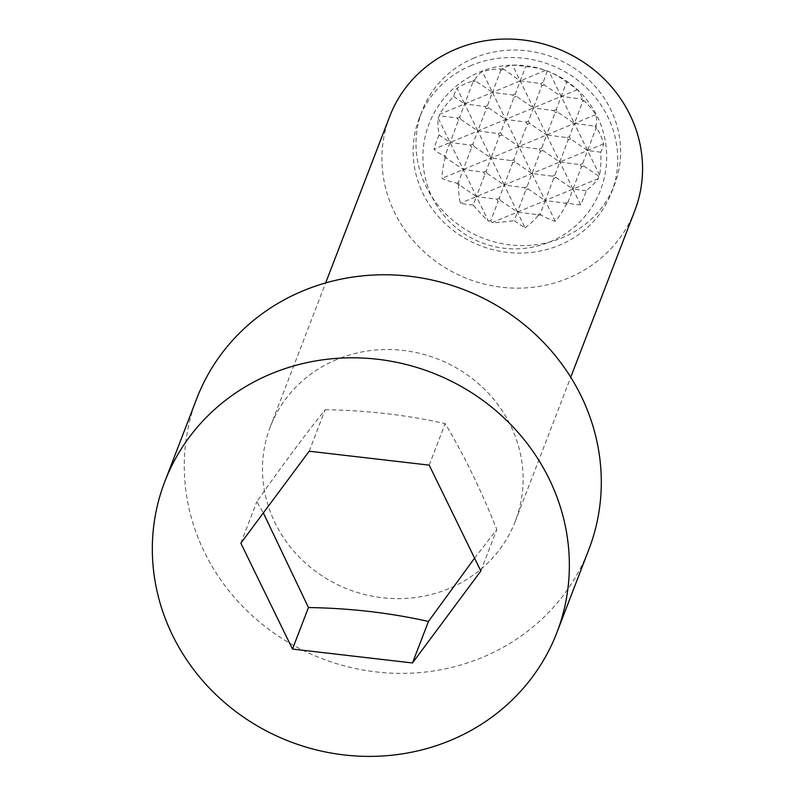 <?xml version="1.0" encoding="UTF-8"?>
<svg xmlns="http://www.w3.org/2000/svg" width="795" height="795" viewBox="0 0 795 795"><rect width="100%" height="100%" fill="white"/><g stroke="black" fill="none" stroke-linecap="round" stroke-linejoin="round"><path stroke-width="0.6" stroke-dasharray="3.98 2.98" d="M555.317 221.318L492.433 92.399L487.484 105.566L488.607 107.852L505.63 119.449L500.681 132.606L501.794 134.902L518.827 146.499L513.868 159.656L514.991 161.951L532.014 173.539L527.065 186.706L528.178 189.001L545.211 200.588L540.252 213.756L540.829 214.918A88.861 43.993 -124 0 0 555.317 221.318A88.861 74.253 85.9 0 0 566.249 204.385A78.775 74.124 -159 0 0 568.385 202.954A79.937 39.571 -124 0 0 580.628 204.742A91.892 76.787 85.9 0 0 586.144 190.76A89.616 44.53 165.7 0 0 598.307 178.587A62.626 52.212 -44.5 0 0 598.496 176.013A62.626 31.005 -124 0 0 599.599 175.158A89.616 74.879 85.9 0 0 600.732 152.203A91.892 45.653 165.7 0 0 603.673 143.845A79.937 66.651 -44.5 0 0 596.707 128.084A78.775 74.124 -159 0 0 596.061 125.59A88.861 44.152 165.7 0 0 595.674 114.639A88.861 74.094 -44.5 0 0 583.987 100.836A78.775 74.124 -159 0 0 582.397 98.739A79.937 39.71 165.7 0 0 577.289 89.746A91.892 76.618 -44.5 0 0 566.596 82.203A89.616 74.879 85.9 0 0 549.176 71.769A62.626 31.005 -124 0 0 547.338 71.133A62.626 31.114 165.7 0 0 545.539 70.397A89.616 74.72 -44.5 0 0 525.614 66.671A91.892 76.787 85.9 0 0 512.576 65.22A79.937 39.571 -124 0 0 502.847 68.579A78.775 74.124 -159 0 0 500.274 69.095A88.861 74.253 85.9 0 0 482.327 71.669A88.861 43.993 -124 0 0 474.844 79.639L475.41 80.812L492.433 92.399L482.327 71.669M580.628 204.742L572.986 189.071L568.037 202.238L568.385 202.954M586.144 190.76L572.986 189.071L581.393 166.95L580.27 164.654L559.799 162.031L554.84 175.188L555.963 177.484L572.986 189.071L559.799 162.031L546.602 134.981L541.653 148.148L542.766 150.434L559.799 162.031L568.196 139.9L567.083 137.605L546.602 134.981L533.415 107.931L528.456 121.098L529.579 123.384L546.602 134.981L555.009 112.85L553.886 110.555L533.415 107.931L520.218 80.881L515.269 94.049L516.382 96.344L533.415 107.931L541.812 85.8L540.699 83.515L520.218 80.881L512.576 65.22M502.847 68.579L520.218 80.881L525.614 66.671M453.716 96.463L464.658 103.916L457.016 88.245A91.892 45.494 -124 0 0 453.716 96.463A89.616 74.72 -44.5 0 0 439.337 114.401A62.626 31.114 165.7 0 0 439.615 115.782A62.626 52.331 85.9 0 0 438.045 117.829A89.616 44.371 -124 0 0 439.128 135.031L450.059 142.474L445.111 155.641L446.234 157.927L463.256 169.524L458.308 182.691L459.421 184.977L476.444 196.574L473.264 205.03A89.616 44.371 -124 0 0 488.468 221.219L438.045 117.829M460.822 119.369L477.845 130.956L464.658 103.916L459.699 117.074L460.822 119.369L458.467 120.343L457.344 118.048L439.615 115.782M474.009 146.419L491.042 158.006L477.845 130.956L472.896 144.124L474.009 146.419L471.654 147.393L470.541 145.097L450.059 142.474L458.467 120.343M487.206 173.469L504.229 185.056L491.042 158.006L486.083 171.173L487.206 173.469L484.851 174.443L483.728 172.147L463.256 169.524L471.654 147.393M500.393 200.509L517.426 212.106L504.229 185.056L499.28 198.223L500.393 200.509L498.038 201.493L496.925 199.197L476.444 196.574L484.851 174.443M525.068 227.767A79.937 66.79 85.9 0 0 538.245 215.435L537.897 214.73L517.426 212.106L514.246 220.563A91.892 45.494 -124 0 0 525.068 227.767L517.426 212.106L525.823 189.975L524.71 187.68L504.229 185.056L512.636 162.925L511.513 160.63L491.042 158.006L499.439 135.875L498.326 133.59L477.845 130.956L486.252 108.826L485.129 106.54L464.658 103.916L473.055 81.786L472.707 81.07A79.937 66.79 85.9 0 0 457.016 88.245M488.468 221.219A62.626 52.331 85.9 0 0 490.763 220.662L498.038 201.493M566.249 204.385L565.682 203.212L545.211 200.588L553.608 178.458L552.485 176.172L532.014 173.539L540.411 151.408L539.298 149.122L518.827 146.499L527.224 124.368L526.101 122.072L505.63 119.449L514.027 97.318L512.914 95.022L492.433 92.399L500.84 70.268L500.274 69.095M600.732 152.203L587.584 150.513L595.982 128.383L594.859 126.087L574.388 123.463L582.785 101.333L581.672 99.047L561.2 96.414L556.242 109.581L557.365 111.876L574.388 123.463L549.176 71.769M599.599 175.158L574.388 123.463L569.439 136.631L570.552 138.926L587.584 150.513L582.626 163.681L583.749 165.966L598.496 176.013M547.338 71.133L543.055 82.531L544.168 84.826L561.2 96.414L566.596 82.203M537.897 214.73L540.252 213.756M538.245 215.435A78.775 74.124 -159 0 0 540.829 214.918M565.682 203.212L568.037 202.238M598.307 178.587L492.105 222.59A89.616 44.53 165.7 0 0 514.246 220.563M545.539 70.397L439.337 114.401M503.195 69.294L500.84 70.268M475.41 80.812L473.055 81.786M474.844 79.639A78.775 74.124 -159 0 0 472.707 81.07M457.344 118.048L459.699 117.074M485.129 106.54L487.484 105.566M512.914 95.022L515.269 94.049M516.382 96.344L514.027 97.318M488.607 107.852L486.252 108.826M577.289 89.746L433.971 149.142A79.937 39.71 165.7 0 0 444.385 155.939L445.111 155.641M439.128 135.031A91.892 76.618 -44.5 0 0 433.971 149.142M581.672 99.047L582.397 98.739M470.541 145.097L472.896 144.124M498.326 133.59L500.681 132.606M526.101 122.072L528.456 121.098M583.987 100.836L582.785 101.333M529.579 123.384L527.224 124.368M446.234 157.927L445.031 158.424A88.861 74.094 -44.5 0 0 441.97 178.348A88.861 44.152 165.7 0 0 457.105 183.188L458.308 182.691M444.385 155.939A78.775 74.124 -159 0 0 445.031 158.424M501.794 134.902L499.439 135.875M595.674 114.639L441.97 178.348M594.859 126.087L596.061 125.59M483.728 172.147L486.083 171.173M511.513 160.63L513.868 159.656M539.298 149.122L541.653 148.148M596.707 128.084L595.982 128.383M542.766 150.434L540.411 151.408M459.421 184.977L458.695 185.285A79.937 66.651 -44.5 0 0 460.355 203.242A91.892 45.653 165.7 0 0 473.264 205.03M457.105 183.188A78.775 74.124 -159 0 0 458.695 185.285M514.991 161.951L512.636 162.925M603.673 143.845L460.355 203.242M496.925 199.197L499.28 198.223M524.71 187.68L527.065 186.706M552.485 176.172L554.84 175.188M555.963 177.484L553.608 178.458M528.178 189.001L525.823 189.975M490.763 220.662A62.626 52.212 -44.5 0 0 492.105 222.59M580.27 164.654L582.626 163.681M570.552 138.926L568.196 139.9M553.886 110.555L556.242 109.581M544.168 84.826L541.812 85.8M540.699 83.515L543.055 82.531M567.083 137.605L569.439 136.631M557.365 111.876L555.009 112.85M583.749 165.966L581.393 166.95M309.205 451.222L325.175 409.713C303.928 436.375 281.142 467.023 256.815 501.675L263.334 512.934M196.723 398.643A210.069 197.657 -159 0 0 252.581 616.006A210.069 197.657 -159 0 0 482.227 657.455A210.069 197.657 -159 0 0 588.847 549.514M389.699 116.448A131.294 123.533 -159 0 0 424.619 252.303A131.294 123.533 -159 0 0 568.137 278.2A131.294 123.533 -159 0 0 634.778 210.745M336.881 359.469A131.294 123.533 -159 0 0 270.25 426.935A131.294 123.533 -159 0 0 305.161 562.781A131.294 123.533 -159 0 0 448.688 588.688A131.294 123.533 -159 0 0 515.319 521.222A131.294 123.533 -159 0 0 480.409 385.376A131.294 123.533 -159 0 0 336.881 359.469M471.554 65.329A103.072 96.97 -159 0 0 419.243 118.286A103.072 96.97 -159 0 0 446.651 224.925A103.072 96.97 -159 0 0 559.312 245.258A103.072 96.97 -159 0 0 611.633 192.301A103.072 96.97 -159 0 0 584.226 85.661A103.072 96.97 -159 0 0 471.554 65.329M474.426 57.856A103.072 96.97 -159 0 0 422.115 110.813A103.072 96.97 -159 0 0 449.523 217.452A103.072 96.97 -159 0 0 562.194 237.794A103.072 96.97 -159 0 0 614.505 184.828A103.072 96.97 -159 0 0 587.098 78.188A103.072 96.97 -159 0 0 474.426 57.856M240.845 543.194L256.815 501.675M474.565 558.14L496.815 529.49C481.144 490.197 463.922 454.909 445.18 423.616C406.712 414.98 366.714 410.349 325.175 409.713M480.846 570.999L496.815 529.49M429.201 465.135L445.18 423.616M549.971 241.879A91.912 91.912 0 0 0 599.688 121.794A91.912 91.912 0 0 0 479.604 72.077A91.912 91.912 0 0 0 429.886 192.161A91.912 91.912 0 0 0 549.971 241.879M270.25 426.935L325.652 282.931M419.243 118.286L422.115 110.813M611.633 192.301L614.505 184.828M515.319 521.222L570.731 377.228"/><path stroke-width="1.19" d="M263.334 512.934L308.46 607.549C349.989 608.185 389.987 612.826 428.455 621.452L474.565 558.14M556.907 632.532L588.847 549.514A210.069 197.657 -159 0 0 532.978 332.151A210.069 197.657 -159 0 0 303.342 290.702A210.069 197.657 -159 0 0 196.723 398.643L164.784 481.661A210.069 197.657 -159 0 0 220.642 699.024A210.069 197.657 -159 0 0 450.278 740.473A210.069 197.657 -159 0 0 556.907 632.532A210.069 197.657 -159 0 0 501.039 415.169A210.069 197.657 -159 0 0 271.403 373.72A210.069 197.657 -159 0 0 164.784 481.661M570.731 377.228L634.778 210.745A131.294 123.533 -159 0 0 599.867 74.889A131.294 123.533 -159 0 0 456.34 48.982A131.294 123.533 -159 0 0 389.699 116.448L325.652 282.931M292.481 649.068L240.845 543.194L309.205 451.222L429.201 465.135L480.846 570.999L412.486 662.97L292.481 649.068L308.46 607.549M412.486 662.97L428.455 621.452"/></g></svg>
